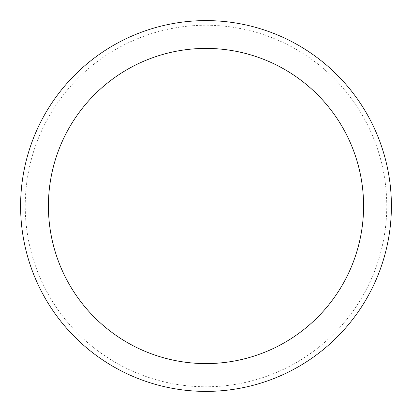 <?xml version="1.0" encoding="UTF-8"?>
<svg xmlns="http://www.w3.org/2000/svg" width="412" height="412" viewBox="0 0 412 412"><rect width="100%" height="100%" fill="white"/><g stroke="black" fill="none" stroke-linecap="round" stroke-linejoin="round"><path stroke-width="0.31" stroke-dasharray="2.06 1.54" d="M20.6 206A185.4 185.4 0 0 0 298.7 366.562A185.4 185.4 0 0 0 298.7 45.438A185.4 185.4 0 0 0 20.6 206A185.4 185.4 0 0 0 298.7 366.562A185.4 185.4 0 0 0 298.7 45.438A185.4 185.4 0 0 0 20.6 206A185.4 185.4 0 0 0 298.7 366.562A185.4 185.4 0 0 0 298.7 45.438A185.4 185.4 0 0 0 20.6 206M25.235 206A180.765 180.765 0 0 1 296.382 49.455A180.765 180.765 0 0 1 296.382 362.545A180.765 180.765 0 0 1 25.235 206M206 206L391.4 206L206 206"/><path stroke-width="0.62" d="M363.59 206A157.59 157.59 0 0 0 127.205 69.525A157.59 157.59 0 0 0 127.205 342.475A157.59 157.59 0 0 0 363.59 206M20.6 206A185.4 185.4 0 0 1 206 20.6A185.4 185.4 0 0 1 391.4 206A185.4 185.4 0 0 1 206 391.4A185.4 185.4 0 0 1 20.6 206"/></g></svg>
